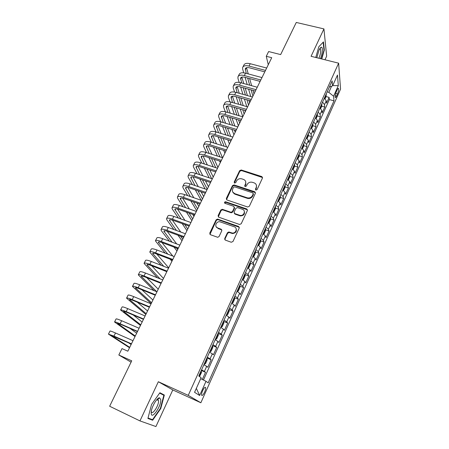 <?xml version="1.0" encoding="UTF-8"?>
<svg xmlns="http://www.w3.org/2000/svg" width="449" height="449" viewBox="0 0 449 449"><rect width="100%" height="100%" fill="white"/><g stroke="black" fill="none" stroke-linecap="round" stroke-linejoin="round"><path stroke-width="0.67" d="M255.936 190.09L257.109 189.59L262.48 178.029L261.93 176.614L241.265 169.98L239.626 170.682L234.182 182.058L234.614 183.074L235.77 182.58L236.477 181.099C237.689 179.084 239.446 178.332 241.747 178.842L243.588 179.443C245.603 180.403 246.232 181.935 245.474 184.045L244.772 185.538L245.216 186.559L246.378 186.066L247.079 184.573C248.291 182.541 250.059 181.789 252.383 182.305L254.252 182.911C256.289 183.888 256.935 185.431 256.183 187.553L255.481 189.057L255.936 190.09M204.626 392.067C205.474 390.08 205.816 388.61 205.653 387.65C205.092 386.757 204.082 387.784 202.617 390.737C201.764 392.729 201.416 394.205 201.584 395.165C202.157 396.052 203.173 395.019 204.626 392.067M224.713 238.537L225.336 240.103L231.252 242.247L232.964 241.517L239.244 228.002L238.604 226.453L217.535 219.067L216.104 219.842L209.75 233.132L210.351 234.681L217.748 237.297L219.078 236.5L221.795 230.752L221.177 229.209L217.692 227.963C214.083 226.852 216.092 221.138 219.858 221.772L234.271 226.779C237.841 227.845 236.101 233.497 232.324 233.053L228.794 231.97L227.424 232.767L224.713 238.537L224.898 239.822M324.981 59.773L326.653 56.147L323.937 28.91L296.278 22.45L280.653 54.587L268.625 51.551L266.279 56.299L271.735 57.691L127.83 351.208L121.993 348.598L118.833 355.007L131.08 362.169M139.959 420.909L155.926 426.55L172.798 389.94L158.345 381.729L139.959 420.909L109.646 406.244L131.731 360.828L118.833 355.007M158.345 381.729L188.238 395.373L338.63 63.18L340.555 89.155L200.86 402.77L188.238 395.373M323.937 28.91L311.078 56.305L338.63 63.18M247.657 207.006L249.341 206.287L255.408 193.238L254.763 191.757L234.114 184.937L232.464 185.645L226.324 198.48L226.936 199.968L247.657 207.006M247.399 210.469L241.225 223.748L239.525 224.472L218.714 217.17L218.107 215.655L220.79 210.048L222.283 209.285L231.016 212.276L232.509 211.513L234.266 207.786L233.637 206.282L224.943 203.313C224.163 202.51 224.382 201.988 225.589 201.747L246.754 208.953L247.399 210.469M202.325 379.444L205.535 372.316L201.292 370.453M201.573 369.836L204.402 371.424L206.68 366.362L207.792 367.288L211.165 359.789L206.938 357.965M207.292 357.18L210.076 358.818L212.326 353.812L213.398 354.817L216.732 347.403L212.764 345.73M212.944 344.669L215.688 346.353L217.911 341.414L218.938 342.492L222.233 335.162L218.332 333.545M218.534 332.299L221.234 334.039L223.434 329.151L224.416 330.307L227.671 323.061L223.832 321.501M224.057 320.075L226.711 321.866L228.889 317.033L229.832 318.262L233.053 311.101L229.271 309.591M229.518 307.992L232.133 309.827L234.283 305.051L235.186 306.353L238.368 299.27L234.642 297.81M234.917 296.048L237.493 297.928L239.62 293.203L240.479 294.578L243.627 287.573L239.951 286.159M240.254 284.239L242.791 286.159L244.89 281.489L245.715 282.932L248.825 276.006L245.199 274.636M245.53 272.56L248.028 274.524L250.104 269.911L250.89 271.415L253.971 264.568L250.385 263.243M250.75 261.009L253.208 263.024L255.262 258.456L256.009 260.027L259.056 253.258L255.515 251.973M255.908 249.593L258.332 251.648L260.364 247.13L261.071 248.768L264.085 242.067L260.588 240.827M261.015 238.301L263.395 240.395L265.404 235.927L266.083 237.628L269.058 230.999L265.6 229.798M266.061 227.132L268.407 229.265L270.393 224.848L271.033 226.61L273.98 220.055L270.562 218.888M271.05 216.092L273.362 218.259L275.327 213.892L275.933 215.711L278.846 209.228L275.467 208.095M275.989 205.165L278.262 207.371L280.21 203.049L280.782 204.929L283.661 198.514L280.316 197.414M280.872 194.361L283.111 196.6L285.036 192.329L285.575 194.26L288.426 187.918L285.115 186.851M285.699 183.669L287.91 185.948L289.813 181.722L290.318 183.708L293.141 177.434L289.863 176.395M290.481 173.095L292.658 175.407L294.538 171.226L295.015 173.269L297.805 167.056L294.561 166.051M295.206 162.633L297.35 164.979L299.214 160.837L299.657 162.936L302.418 156.791L299.202 155.814M299.887 152.278L301.997 154.664L303.844 150.567L304.254 152.716L306.987 146.632L303.799 145.684M304.512 142.041L306.594 144.449L308.418 140.397L308.8 142.597L311.505 136.58L308.351 135.654M309.092 131.905L311.146 134.346L312.947 130.339L313.301 132.584L315.978 126.629L312.846 125.731M313.626 121.875L315.647 124.351L317.432 120.383L317.757 122.678L320.406 116.779L317.303 115.915M318.111 111.953L320.098 114.456L321.871 110.527L322.163 112.873L324.79 107.036L324.509 104.662L322.55 102.131M321.709 106.189L324.79 107.036M337.177 89.839L336.234 91.944C335.313 94.251 334.954 96.047 335.156 97.338C335.431 97.91 335.908 97.478 336.587 96.047L337.519 93.959C338.439 91.658 338.799 89.856 338.597 88.565C338.322 87.993 337.85 88.419 337.177 89.839M200.72 378.636L206.007 381.302L208.162 382.879L333.994 100.834L333.568 96.226L328.82 92.348L327.169 91.91M206.007 381.302L199.659 395.496L194.557 392.308L201.13 377.721L198.789 375.998L332.148 80.887L332.608 85.849L337.468 75.056L338.305 85.647L333.568 96.226M203.464 380.017L329.353 99.583L329.123 97.388L326.53 103.163L326.26 100.772L324.313 98.23M320.098 114.456L320.406 116.779M315.647 124.351L315.978 126.629M311.146 134.346L311.505 136.58M306.594 144.449L306.987 146.632M301.997 154.664L302.418 156.791M297.35 164.979L297.805 167.056M292.658 175.407L293.141 177.434M287.91 185.948L288.426 187.918M283.111 196.6L283.661 198.514M278.262 207.371L278.846 209.228M273.362 218.259L273.98 220.055M268.407 229.265L269.058 230.999M263.395 240.395L264.085 242.067M258.332 251.648L259.056 253.258M253.208 263.024L253.971 264.568M248.028 274.524L248.825 276.006M242.791 286.159L243.627 287.573M237.493 297.928L238.368 299.27M232.133 309.827L233.053 311.101M226.711 321.866L227.671 323.061M221.234 334.039L222.233 335.162M215.688 346.353L216.732 347.403M210.076 358.818L211.165 359.789M204.402 371.424L205.535 372.316M328.82 92.348L331.581 86.225M172.798 389.94L200.86 402.77M266.279 56.299L268.272 64.757M326.069 96.569L329.123 97.388M329.353 99.583L333.994 100.834M329.37 87.039L332.608 85.849M321.871 110.527L319.89 108.007M317.432 120.383L315.423 117.891M312.947 130.339L310.91 127.881M308.418 140.397L306.353 137.972M303.844 150.567L301.745 148.17M299.214 160.837L297.086 158.48M294.538 171.226L292.378 168.897M289.813 181.722L287.618 179.426M285.036 192.329L282.808 190.067M245.558 183.86L245.929 183.978M280.21 203.049L277.948 200.826M233.446 192.902L233.132 192.795M275.327 213.892L273.031 211.703M270.393 224.848L268.064 222.704M265.404 235.927L263.035 233.822M260.364 247.13L257.956 245.064M255.262 258.456L252.821 256.43M250.104 269.911L247.624 267.924M244.89 281.489L242.37 279.547M239.62 293.203L237.061 291.306M234.283 305.051L231.684 303.198M228.889 317.033L226.251 315.226M223.434 329.151L220.751 327.394M217.911 341.414L215.189 339.702M212.326 353.812L209.56 352.156M206.68 366.362L203.868 364.756M332.72 85.596L338.305 85.647M199.659 395.496L196.342 388.357M321.765 58.971L324.324 50.052L323.476 41.897L318.807 46.763L315.759 57.472M152.654 420.236L160.759 408.562L164.34 395.047L159.895 392.735L151.566 404.454L147.906 418.446L152.654 420.236L148.024 418.013M319.75 49.093L319.761 48.7M323.948 49.962L324.324 50.052M157.431 400.289L157.661 399.397M157.678 399.341L157.868 398.605M159.76 392.926L164.34 395.047M159.636 393.105L163.857 395.288L160.383 408.394L160.759 408.562M255.616 189.893L256.39 188.12L256.418 185.229M245.704 181.649L245.698 184.618L244.918 186.391M262.586 177.557L241.489 170.569L239.856 171.265L234.344 182.923M255.515 192.694L234.35 185.499L232.711 186.212L226.481 199.67M253.225 193.906L252.77 192.868L234.625 186.863L233.486 187.362L232.734 188.934C231.948 191.111 232.604 192.677 234.715 193.631L247.348 197.852C249.622 198.262 251.333 197.481 252.478 195.5L253.225 193.906L253.438 194.462L253.298 193.62M232.79 192.082L234.715 193.631M253.438 194.462L252.692 196.056C251.547 198.031 249.84 198.812 247.567 198.402L234.962 194.187M234.367 207.135L234.513 208.319L232.756 212.035L231.269 212.798L222.552 209.818L221.06 210.575L218.287 216.901M247.5 209.846L225.937 202.308L224.696 203.173M239.592 215.256L240.131 215.391C243.992 216.216 246.136 210.368 242.387 209.273L237.403 207.584L235.877 208.336L234.12 212.068L234.748 213.584L239.592 215.256L240.372 215.913C243.706 215.7 245.002 214.111 244.273 211.148M234.271 213.264L235.001 214.106L234.748 213.584M239.833 215.778L235.001 214.106M236.095 228.53C236.988 231.398 235.815 233.07 232.576 233.547L229.052 232.47L227.682 233.261L224.977 239.02M216.255 226.891L217.692 227.963M221.885 229.983L217.973 228.462M239.339 227.295L217.816 219.583L216.384 220.352L209.958 234.44M325.054 98.819L326.075 96.552L326.26 93.908M324.936 96.849L325.407 95.8M242.926 66.952L243.824 65.172C244.61 63.41 246.748 62.922 250.228 63.719L266.672 68.023M243.745 72.828L242.679 69.236L242.651 67.502C243.431 65.745 245.564 65.273 249.049 66.07L265.505 70.403M264.787 71.862L249.543 67.838C247.219 67.299 245.794 67.614 245.272 68.787L246.293 73.383M247.652 78.047L249.728 85.181M251.092 89.867L252.905 96.097M246.49 67.726L248.258 73.911M249.599 78.569L251.642 85.708M252.989 90.395L253.988 93.886M250.778 96.524L248.6 89.183M247.208 84.491L245.087 77.357M320.451 58.645C322.556 53.678 323.067 46.511 321.215 47.24C320.547 47.465 319.8 48.436 318.986 50.153L316.814 57.736M318.902 58.258L318.947 58.162C320.463 54.436 320.968 51.472 320.468 49.272L319.615 48.941M318.807 46.769L323.14 42.251L323.965 50.148L321.462 58.898M160.77 399.683L159.558 397.808C157.189 397.466 151.885 406.233 151.268 411.598L151.184 413.327C151.498 420.359 161.393 406.087 160.77 399.683M151.302 411.368L151.392 411.784C152.363 415.493 159.013 405.206 158.542 400.811L158.418 400.087L157.61 399.391L156.774 399.683M160.383 408.394L152.531 419.703L148.024 417.991M320.637 108.596L321.703 106.228L321.877 103.607M320.535 106.581L321.018 105.521M316.18 118.474L317.291 116.01L317.449 113.412M316.096 116.414L316.579 115.342M311.673 128.459L312.83 125.888L312.975 123.312M311.606 126.349L312.094 125.265M307.116 138.545L308.323 135.873L308.452 133.319M307.071 136.384L307.565 135.289M238.206 76.336L239.115 74.523C239.878 72.8 242.011 72.351 245.502 73.17L261.986 77.582M239.182 82.392L237.987 78.575L237.931 76.874C238.694 75.163 240.816 74.725 244.312 75.55L260.802 79.984M260.106 81.409L244.828 77.284C242.494 76.728 241.074 77.02 240.569 78.165L241.742 82.998M243.19 87.69L245.457 95.042M246.916 99.757L248.538 105.01M241.831 77.127L243.79 83.559M245.216 88.251L247.45 95.598M248.881 100.312L249.633 102.77M246.798 106.621L244.419 99.055M242.937 94.335L240.63 86.983M233.429 85.821L234.361 83.963C235.102 82.29 237.224 81.875 240.72 82.723L257.249 87.241M234.591 92.067L233.244 88.01L233.166 86.343C233.901 84.676 236.022 84.272 239.519 85.125L256.059 89.671M255.38 91.052L240.058 86.825C237.723 86.259 236.309 86.528 235.815 87.639L237.167 92.724M238.711 97.444L241.186 105.015M242.741 109.769L244.127 114.001M237.134 86.618L239.289 93.319M240.816 98.039L243.251 105.61M244.784 110.359L245.233 111.745M242.797 116.712L240.249 109.051M238.666 104.297L236.14 96.72M228.608 95.396L229.562 93.504C230.281 91.877 232.391 91.495 235.893 92.371L252.461 96.995M229.972 101.856L228.451 97.534L228.35 95.906C229.063 94.29 231.173 93.92 234.681 94.795L251.26 99.454M250.604 100.795L235.242 96.468C232.902 95.878 231.493 96.125 231.016 97.209L232.56 102.557M234.21 107.311L236.915 115.124M238.571 119.905L239.676 123.082M232.391 96.215L234.771 103.186M236.399 107.945L239.064 115.747M238.385 125.714L236.079 119.176M234.389 114.383L231.633 106.57M223.737 105.077L224.708 103.141C225.404 101.558 227.508 101.216 231.022 102.114L247.629 106.856M225.331 111.762L223.613 107.159L223.49 105.566C224.174 104 226.279 103.663 229.793 104.566L246.411 109.337M245.771 110.639L230.376 106.211C228.03 105.605 226.627 105.824 226.167 106.873L227.924 112.497M229.686 117.296L232.644 125.355M234.417 130.182L235.181 132.253M227.604 105.908L230.23 113.17M231.97 117.964L234.883 126.017M233.929 134.801L231.925 129.43M230.118 124.603L227.11 116.538M302.514 148.742L303.771 145.964L303.883 143.433M302.486 146.531L302.985 145.425M218.815 114.854L219.808 112.879C220.476 111.346 222.569 111.043 226.094 111.964L242.746 116.819M220.661 121.791L218.719 116.886L218.573 115.331C219.235 113.81 221.329 113.513 224.854 114.444L241.517 119.327M240.894 120.59L225.46 116.055C223.108 115.427 221.711 115.623 221.267 116.639L223.265 122.56M225.145 127.398L228.389 135.721M230.286 140.588L230.64 141.508M222.771 115.713L225.673 123.279M227.531 128.111L230.724 136.429M229.433 143.972L227.789 139.824M225.864 134.953L222.569 126.624M297.867 159.047L299.169 156.157L299.264 153.648M297.85 156.78L298.355 155.663M213.842 124.732L214.858 122.717C215.498 121.23 217.585 120.966 221.11 121.915L237.807 126.893M215.969 131.944L213.78 126.708L213.612 125.192C214.246 123.722 216.328 123.464 219.858 124.424L236.567 129.424M235.966 130.642L220.493 125.995C218.135 125.355 216.744 125.529 216.317 126.511L218.584 132.736M220.599 137.619L224.152 146.228M217.9 125.619L221.104 133.505M223.091 138.382L226.588 146.986M224.893 153.238L223.686 150.364M221.626 145.442L218.018 136.827M293.163 169.458L294.522 166.461L294.6 163.975M293.169 167.14L293.68 166.012M208.819 134.717L209.851 132.657C210.469 131.22 212.545 130.996 216.081 131.972L232.818 137.068M211.266 142.221L208.791 136.636L208.594 135.16C209.206 133.735 211.277 133.521 214.813 134.504L231.561 139.628M230.988 140.806L215.469 136.047C213.112 135.385 211.726 135.531 211.316 136.479L213.881 143.035M216.042 147.968L219.943 156.881M212.983 135.637L216.53 143.86M218.657 148.787L222.491 157.689M220.307 162.583L219.628 161.056M217.417 156.078L213.46 147.165M288.415 179.987L289.818 176.872L289.886 174.414M288.438 177.613L288.954 176.468M203.739 144.803L204.8 142.703C205.389 141.317 207.455 141.132 210.996 142.137L227.778 147.351M206.551 152.632L203.745 146.666L203.526 145.229C204.11 143.86 206.175 143.68 209.717 144.696L226.504 149.938M225.954 151.072L210.396 146.206C208.033 145.521 206.652 145.639 206.259 146.554L209.167 153.463M211.485 158.452L215.773 167.685M208.027 145.762L211.95 154.344M214.229 159.333L217.933 167.426M213.253 166.871L208.903 157.627M283.543 190.572L285.07 187.396L285.115 184.966M283.656 188.198L284.178 187.042M233.11 192.548L233.239 192.829M198.61 154.995L199.687 152.851C200.254 151.521 202.308 151.375 205.855 152.407L222.676 157.745M201.826 163.167L198.649 156.802L198.402 155.405C198.958 154.086 201.012 153.951 204.564 154.995L221.396 160.366M220.863 161.449L205.272 156.465C202.903 155.769 201.528 155.859 201.152 156.735L204.447 164.02M206.938 169.077L211.659 178.657M203.027 156.005L207.376 164.968M209.823 170.019L213.224 177.024M209.144 177.826L204.351 168.229M278.588 201.259L280.266 198.031L280.294 195.629M278.818 198.896L279.345 197.728M193.424 165.294L194.524 163.105C195.062 161.831 197.105 161.724 200.664 162.791L217.529 168.257M197.1 173.842L193.497 167.039L193.227 165.687C193.755 164.424 195.798 164.328 199.356 165.406L216.233 170.901M215.722 171.939L200.086 166.837C197.712 166.119 196.348 166.181 195.994 167.028L199.721 174.712M202.404 179.841L207.281 189.158M197.987 166.366L202.813 175.733M205.451 180.857L208.476 186.717M205.103 188.956L199.822 178.983M273.593 212.068L273.946 212.035L275.417 208.785L275.428 206.411M233.985 193.687L234.872 193.985M273.935 209.711L274.468 208.532M188.182 175.705L189.31 173.471C189.815 172.253 191.852 172.192 195.416 173.286L212.321 178.876M192.385 184.662L188.294 177.389L187.996 176.081C188.496 174.874 190.528 174.824 194.091 175.924L211.008 181.553M210.519 182.547L194.849 177.321C192.469 176.586 191.117 176.62 190.78 177.422L195.006 185.544M197.902 190.758L202.465 198.969M192.913 176.844L198.278 186.649M201.13 191.858L203.672 196.51M201.169 200.276L195.321 189.882M268.547 223.007L269.024 222.94L270.511 219.656L270.5 217.305M268.99 220.644L269.529 219.454M182.889 186.228L184.034 183.95C184.511 182.782 186.537 182.765 190.107 183.894L207.056 189.613M187.682 195.629L183.035 187.85L182.709 186.588C183.181 185.437 185.201 185.426 188.771 186.559L205.732 192.318M205.266 193.261L189.557 187.923C187.171 187.16 185.824 187.166 185.504 187.935L190.309 196.533M193.446 201.842L197.605 208.88M187.8 187.452L193.783 197.728M196.864 203.027L198.828 206.394M196.707 210.721L190.864 200.944M177.535 196.864L178.708 194.535C179.151 193.429 181.166 193.457 184.741 194.613L201.73 200.473M183.018 206.753L177.72 198.424L177.366 197.201C177.804 196.112 179.813 196.146 183.394 197.313L200.394 203.201M199.951 204.099L184.202 198.632C181.817 197.852 180.476 197.829 180.178 198.559L185.639 207.679M189.051 213.095L192.7 218.893M182.664 198.189L189.349 208.981M192.694 214.386L193.929 216.384M191.846 220.633L186.47 212.181M172.124 207.618L173.32 205.238C173.735 204.194 175.739 204.261 179.319 205.451L196.353 211.445M178.405 218.051L172.343 209.105L171.961 207.932C172.371 206.899 174.369 206.983 177.956 208.179L194.995 214.207M194.58 215.054L178.797 209.464C176.401 208.662 175.071 208.605 174.79 209.296L181.026 218.994M184.747 224.534L187.744 229.007M177.501 209.06L184.994 220.42M188.642 225.942L188.984 226.47M186.936 230.646L182.171 223.608M263.456 234.081L264.051 233.963L265.55 230.646L265.522 228.322M263.995 231.701L264.54 230.494M258.315 245.277L259.017 245.109L260.532 241.753L260.487 239.463M258.944 242.875L259.494 241.657M253.124 256.609L253.932 256.379L255.464 252.983L255.397 250.722M253.837 254.173L254.398 252.944M166.652 218.483L167.87 216.059C168.257 215.071 170.25 215.189 173.836 216.412L190.909 222.541M173.87 229.534L166.91 219.909L166.5 218.781C166.882 217.81 168.863 217.939 172.455 219.168L189.54 225.336M189.152 226.128L173.325 220.408C170.929 219.583 169.604 219.499 169.346 220.145L176.491 230.494M180.56 236.185L182.732 239.222M172.321 220.077L180.751 232.054M181.98 240.754L177.989 235.237M247.876 268.07L248.791 267.772L250.34 264.343L250.25 262.115M248.673 265.6L249.24 264.354M161.124 229.467L162.364 226.998C162.723 226.072 164.699 226.234 168.296 227.491L185.409 233.761M169.447 241.22L161.421 230.825L160.983 229.748C161.326 228.838 163.301 229.018 166.899 230.281L184.023 236.589M183.663 237.33L167.797 231.476C165.395 230.634 164.081 230.511 163.846 231.117L172.062 242.196M176.547 248.067L177.675 249.537M167.135 231.246L176.67 243.919M176.973 250.969L173.988 247.102M242.482 279.615L243.588 279.295L245.154 275.826L245.047 273.626M243.453 277.156L244.02 275.899M155.528 240.58L156.802 238.054C157.122 237.19 159.086 237.403 162.69 238.694L179.847 245.109M165.181 253.135L155.399 240.838C155.713 239.991 157.672 240.215 161.281 241.511L178.444 247.966M178.107 248.651L162.207 242.668C159.799 241.798 158.491 241.646 158.278 242.213L167.791 254.128M161.96 242.578L172.798 256.042M171.916 261.29L170.216 259.23M237.078 291.266L238.329 290.952L239.912 287.439L239.783 285.272M238.172 288.842L238.75 287.568M149.876 251.81L151.173 249.234C151.465 248.432 153.412 248.695 157.021 250.02L174.218 256.587M161.14 265.314L149.758 252.046C150.039 251.266 151.987 251.541 155.595 252.871L172.803 259.471M172.495 260.106L156.555 253.982C154.147 253.09 152.845 252.905 152.654 253.427L163.739 266.324M156.824 254.083L168.695 267.851M231.729 303.103L233.009 302.733L234.614 299.186L234.462 297.053M232.829 300.662L233.413 299.376M144.163 263.165L145.482 260.532C145.74 259.803 147.676 260.117 151.291 261.475L168.532 268.188M157.419 277.796L144.05 263.378C144.297 262.665 146.234 262.991 149.848 264.36L167.095 271.112M166.815 271.684L150.836 265.426C148.423 264.512 147.132 264.293 146.963 264.77L160.012 278.829M151.74 265.774L163.492 278.464M226.318 315.075L227.632 314.654L229.248 311.062L229.08 308.968M227.43 312.616L228.019 311.314M138.382 274.648L139.729 271.965C139.953 271.297 141.873 271.667 145.498 273.059L162.774 279.929M154.17 290.671L138.281 274.839C138.494 274.193 140.414 274.575 144.039 275.978L161.326 282.881M161.073 283.398L145.061 276.994C142.642 276.056 141.356 275.804 141.216 276.236L156.74 291.715M146.744 277.673L158.239 289.184M220.846 327.181L222.188 326.709L223.827 323.078L223.636 321.018M221.963 324.711L222.564 323.392M132.534 286.26L133.914 283.521C134.099 282.926 136.008 283.347 139.633 284.778L156.954 291.799M151.156 303.619L132.449 286.428C132.623 285.856 134.526 286.282 138.157 287.725L155.489 294.791M155.264 295.246L139.212 288.696C136.788 287.736 135.519 287.444 135.396 287.831L151.588 302.744M141.912 289.801L152.924 300.016M215.312 339.427L216.682 338.905L218.343 335.229L218.124 333.203M216.435 336.941L217.041 335.611M126.624 298.001L128.032 295.206C128.178 294.684 130.07 295.156 133.707 296.626L151.066 303.81M145.835 314.48L126.551 298.153C126.691 297.648 128.577 298.13 132.214 299.606L149.584 306.835M149.388 307.228L133.297 300.533C130.872 299.545 129.615 299.219 129.514 299.556L146.206 313.722M137.343 302.216L147.558 310.966M209.717 351.82L211.114 351.241L212.792 347.526L212.551 345.534M210.845 349.316L211.457 347.969M204.048 364.352L205.485 363.718L207.18 359.958L206.916 358.01M205.187 361.838L205.805 360.468M199.508 376.526L201.5 372.541L201.214 370.633M199.463 374.5L200.086 373.119M120.646 309.877L122.083 307.026C122.19 306.577 124.07 307.105 127.707 308.609L145.111 315.956M140.453 325.452L120.585 310.006C120.686 309.574 122.555 310.113 126.197 311.628L143.613 319.014M143.45 319.351L127.32 312.504C124.889 311.488 123.638 311.129 123.565 311.415L140.767 324.812M133.235 315.013L142.131 322.028M114.602 321.894L116.061 318.986C116.134 318.605 117.997 319.188 121.645 320.738L139.083 328.247M135.02 336.537L114.546 321.995C114.613 321.636 116.465 322.236 120.113 323.791L137.568 331.345M137.433 331.609L121.269 324.61L117.548 323.409L135.272 336.02M129.957 328.371L136.653 333.209M108.484 334.045L109.977 331.076C110.011 330.773 111.852 331.418 115.505 333.001L132.988 340.684M129.525 347.739L108.445 334.123L113.962 336.093L131.45 343.816M131.355 344.018L111.464 335.543L129.716 347.352M128.358 342.694L131.114 344.506M324.509 104.662L326.26 100.772M335.667 93.465L337.519 93.959M335.156 95.665L336.587 96.047M256.39 188.12L256.183 187.553M244.997 186.105L244.772 185.538M245.698 184.618L245.474 184.045M234.423 182.625L234.182 182.058M239.856 171.265L239.626 170.682M241.489 170.569L241.265 169.98M262.025 177.159L261.829 176.575M255.689 189.618L255.481 189.057M226.582 199.025L226.324 198.48M232.711 186.212L232.464 185.645M234.103 184.937L234.35 185.499L234.114 184.937M254.97 192.312L254.763 191.757M247.348 198.335L247.13 197.79M252.692 196.056L252.478 195.5M218.382 216.177L218.107 215.655M221.06 210.575L220.79 210.048M222.726 209.863L222.463 209.335M231.083 212.753L230.825 212.225M232.756 212.035L232.509 211.513M234.513 208.319L234.266 207.786M225.937 202.308L225.679 201.769M246.978 209.487L246.754 208.953M227.682 233.261L227.424 232.767M229.383 232.537L229.119 232.043M231.678 233.357L231.426 232.863M221.452 229.708L221.177 229.209M210.042 233.62L209.75 233.132M216.384 220.352L216.104 219.842M218.062 219.64L217.782 219.129M238.846 226.958L238.604 226.453M324.52 98.376L326.356 94.312M250.228 63.719L249.049 66.07M246.372 67.765L245.289 69.932M320.098 108.158L321.978 104.005M315.636 118.042L317.55 113.805M311.123 128.027L313.082 123.7M306.566 138.118L308.564 133.701M245.502 73.17L244.312 75.55M241.652 77.177L240.597 79.288M240.72 82.723L239.519 85.125M236.887 86.685L235.86 88.734M235.893 92.371L234.681 94.795M232.077 96.288L231.078 98.28M231.022 102.114L229.793 104.566M227.211 105.992L226.24 107.923M301.958 148.316L303.995 143.803M226.094 111.964L224.854 114.444M222.294 115.797L221.357 117.666M297.305 158.626L299.388 154.013M221.11 121.915L219.858 124.424M217.333 125.703L216.424 127.51M292.596 169.043L294.724 164.334M216.081 131.972L214.813 134.504M212.315 135.71L211.44 137.45M287.843 179.572L290.009 174.768M210.996 142.137L209.717 144.696M207.242 145.824L206.4 147.502M283.033 190.213L285.25 185.308M205.855 152.407L204.564 154.995M202.117 156.044L201.315 157.655M278.172 200.972L280.434 195.966M244.767 186.189L244.907 185.886M200.664 162.791L199.356 165.406M196.943 166.377L196.168 167.915M273.261 211.849L275.568 206.736M195.416 173.286L194.091 175.924M191.706 176.816L190.971 178.287M268.289 222.844L270.646 217.625M190.107 183.894L188.771 186.559M186.419 187.368L185.718 188.765M184.741 194.613L183.394 197.313M181.07 198.031L180.408 199.356M179.319 205.451L177.956 208.179M175.666 208.813L175.037 210.065M263.271 233.963L265.673 228.636M258.192 245.205L260.644 239.766M253.056 256.57L255.565 251.019M173.836 216.412L172.455 219.168M170.205 219.713L169.615 220.886M247.865 268.064L250.424 262.396M168.296 227.491L166.899 230.281M164.676 230.735L164.132 231.83M242.628 279.648L245.227 273.907M162.69 238.694L161.281 241.511M159.092 241.876L158.587 242.887M237.341 291.35L239.968 285.542M157.021 250.02L155.595 252.871M153.446 253.141L152.98 254.072M231.998 303.187L234.653 297.311M151.291 261.475L149.848 264.36M147.738 264.528L147.311 265.376M226.588 315.159L229.271 309.215M145.498 273.059L144.039 275.978M141.963 276.045L141.581 276.808M221.121 327.265L223.832 321.254M139.633 284.778L138.157 287.725M136.126 287.691L135.789 288.365M215.587 339.517L218.332 333.433M133.707 296.626L132.214 299.606M130.221 299.472L129.929 300.055M209.986 351.904L212.764 345.752M204.323 364.442L207.135 358.218M199.025 376.172L201.438 370.829M127.707 308.609L126.197 311.628M124.25 311.387L124.003 311.875M121.645 320.738L120.113 323.791M118.205 323.437L118.008 323.836M115.505 333.001L113.962 336.093M112.098 335.627L111.947 335.925M204.969 387.341L205.653 387.65M338.063 88.425L338.597 88.565M262.126 177.198L261.93 176.614M247.567 198.402L247.348 197.852M222.552 209.818L222.283 209.285M231.269 212.798L231.016 212.276M225.847 202.286L225.589 201.747M240.372 215.913L240.131 215.391M229.052 232.47L228.794 231.97M232.576 233.547L232.324 233.053M217.816 219.583L217.535 219.067M245.451 68.422L245.272 68.787M319.806 48.862L321.215 47.24M319.553 49.048L320.468 49.272M157.61 399.391L159.558 397.808M157.004 399.43L158.418 400.087M240.748 77.806L240.569 78.165M235.989 87.291L235.815 87.639M231.184 96.872L231.016 97.209M226.33 106.548L226.167 106.873M221.424 116.325L221.267 116.639M216.469 126.203L216.317 126.511M211.462 136.187L211.316 136.479M206.405 146.273L206.259 146.554"/></g></svg>

